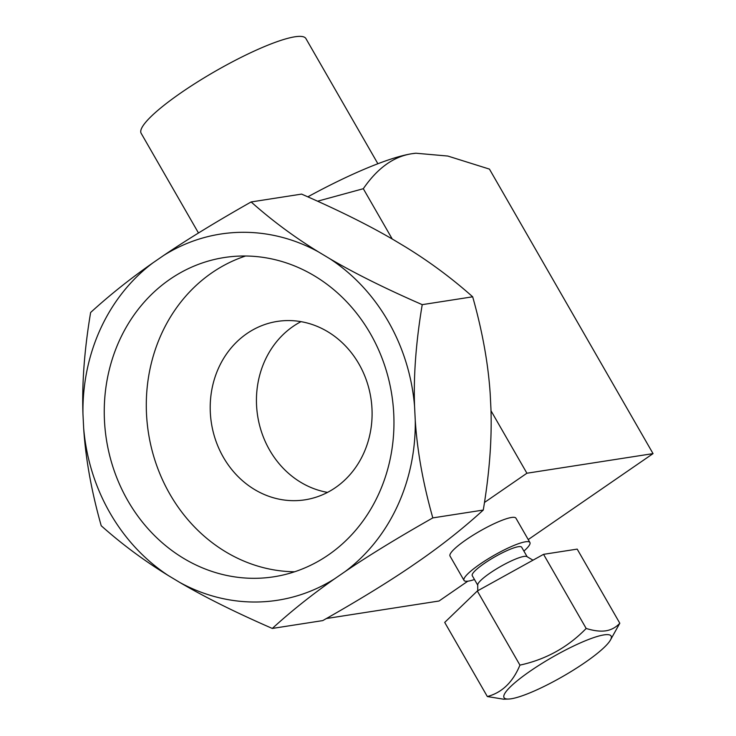<?xml version="1.0" encoding="UTF-8"?>
<svg xmlns="http://www.w3.org/2000/svg" width="736" height="736" viewBox="0 0 736 736"><rect width="100%" height="100%" fill="white"/><g stroke="black" fill="none" stroke-linecap="round" stroke-linejoin="round"><path stroke-width="1.1" d="M484.49 502.458L526.912 473.23L653.044 453.615L528.236 539.58M467.838 581.173L439.042 601.008L326.407 618.525M529.911 542.496A38.005 6.734 -29.9 0 0 525.495 541.788A38.005 6.734 150.1 0 0 486.634 559.792A38.005 6.734 150.1 0 0 464.011 580.391L450.027 556.066A38.005 6.734 -29.9 0 1 472.65 535.468A38.005 6.734 -29.9 0 1 511.511 517.472A38.005 6.734 -29.9 0 1 515.927 518.172L529.911 542.496A38.005 6.734 -29.9 0 1 523.894 551.089M317.584 201.204L363.308 188.71C377.43 168.158 393.622 156.492 411.893 153.723A142.536 25.245 -29.9 0 1 415.647 153.254A142.536 25.245 -29.9 0 1 415.812 153.235M526.912 473.23L491.004 410.771M392.242 239.016L363.308 188.71M307.823 196.843A142.536 25.245 -29.9 0 1 411.893 153.723L415.932 153.226L447.819 156.05L489.44 169.105L653.044 453.615M198.481 232.999L141.156 133.299A95.027 16.827 150.1 0 1 197.717 81.806A95.027 16.827 150.1 0 1 294.869 36.8A95.027 16.827 -29.9 0 1 305.909 38.566L377.89 163.742M83.665 428.186L82.956 413.972C81.88 383.208 84.438 349.379 90.629 312.487C109.59 295.173 130.355 278.631 152.913 262.862L163.613 255.493C187.165 239.513 216.338 221.665 251.132 201.949L301.585 194.102C338.284 210.1 369.104 225.418 394.036 240.065L405.444 246.91C429.622 261.768 452.033 278.401 472.678 296.801C482.43 331.366 488.281 363.878 490.231 394.358L490.93 408.572C492.007 439.346 489.449 473.165 483.267 510.057C464.296 527.372 443.532 543.913 420.974 559.682L410.274 567.051C386.722 583.032 357.549 600.88 322.764 620.595L272.311 628.443C235.612 612.444 204.792 597.126 179.851 582.48L168.452 575.635C144.265 560.777 121.854 544.143 101.218 525.743C91.457 491.179 85.606 458.666 83.665 428.186A185.297 165.683 -98.8 0 0 168.452 575.635M414.552 406.125A185.297 165.683 -98.8 0 0 329.765 258.686C354.844 273.396 385.664 288.714 422.225 304.649C416.024 341.688 413.466 375.516 414.552 406.125L415.26 420.348C417.229 450.975 423.08 483.488 432.814 517.896C397.891 537.694 368.718 555.551 345.294 571.449L334.595 578.818C311.944 594.66 291.18 611.202 272.311 628.443M334.595 578.818A185.297 165.683 81.2 0 1 179.851 582.48M415.26 420.348A185.297 165.683 81.2 0 1 345.294 571.449M82.956 413.972A185.297 165.683 81.2 0 1 152.913 262.862M251.132 201.949C271.869 220.432 294.28 237.056 318.357 251.832L329.765 258.686M163.613 255.493A185.297 165.683 81.2 0 1 318.357 251.832M127.834 500.682A161.543 144.44 81.2 0 1 224.287 257.536A161.543 144.44 81.2 0 1 370.374 333.629A161.543 144.44 81.2 0 1 273.93 576.776A161.543 144.44 81.2 0 1 127.834 500.682M422.225 304.649L472.678 296.801M432.814 517.896L483.267 510.057M294.676 571.771A161.543 144.44 -98.8 0 1 169.878 494.141A161.543 144.44 81.2 0 1 245.576 256.008M223.385 457.295A90.27 80.721 81.2 0 1 277.279 321.42A90.27 80.721 81.2 0 1 358.92 363.943A90.27 80.721 -98.8 0 1 305.017 499.818A90.27 80.721 -98.8 0 1 223.385 457.295M327.548 492.393A90.27 80.721 -98.8 0 1 269.624 450.101A90.27 80.721 81.2 0 1 300.996 321.65M474.472 579.517A38.005 6.734 -29.9 0 1 468.427 581.1A38.005 6.734 150.1 0 1 464.011 580.391M477.719 585.166L472.254 575.653A28.511 5.051 150.1 0 1 489.219 560.206A28.511 5.051 150.1 0 1 518.365 546.701A28.511 5.051 -29.9 0 1 521.677 547.234L527.142 556.738M477.747 590.75L477.719 584.872A28.511 5.051 150.1 0 1 496.009 569.195A28.511 5.051 150.1 0 1 523.958 556.434A28.511 5.051 -29.9 0 1 526.893 556.591L532.984 560.188M508.466 699.044L503.654 699.2L487.333 696.541L444.71 622.417L477.314 590.999L543.554 554.337L577.19 549.111L619.813 623.236L610.107 640.605A61.769 10.939 -29.9 0 1 565.975 674.608A61.769 10.939 -29.9 0 1 511.198 698.777A61.769 10.939 -29.9 0 1 508.466 699.044A61.769 10.939 -29.9 0 1 532.846 669.318A61.769 10.939 -29.9 0 1 603.934 634.901A61.769 10.939 -29.9 0 1 610.107 640.605M487.333 696.541C502.007 692.659 512.872 682.189 519.938 665.123L477.314 590.999M519.938 665.123C545.836 659.493 567.916 647.275 586.178 628.461C593.814 630.835 600.364 631.617 605.848 630.816C611.285 629.924 615.94 627.394 619.813 623.236M586.178 628.461L543.554 554.337"/></g></svg>
